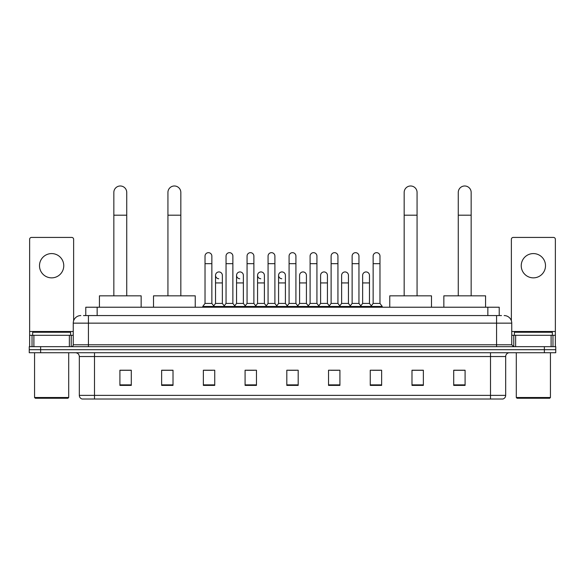<?xml version="1.0" encoding="UTF-8"?>
<svg xmlns="http://www.w3.org/2000/svg" width="585" height="585" viewBox="0 0 585 585"><rect width="100%" height="100%" fill="white"/><g stroke="black" fill="none" stroke-linecap="round" stroke-linejoin="round"><path stroke-width="0.88" d="M85.776 315.564L85.776 307.22L499.224 307.22L499.224 315.564M83.67 315.564L501.506 315.564M83.494 315.564L88.423 315.564L88.423 323.147L73.249 323.147L73.249 344.77A1.894 1.894 0 0 1 71.355 346.664M80.84 315.564A7.583 7.583 0 0 0 73.249 323.147M504.16 315.564A7.583 7.583 0 0 1 511.751 323.147L511.751 344.77L513.645 346.664M40.628 346.664L29.25 346.664L29.25 349.698L40.628 349.698L29.25 349.698L29.25 352.733L40.628 352.733L40.628 349.698L544.372 349.698L40.628 349.698L40.628 346.664L544.372 346.664L544.372 349.698L555.75 349.698L544.372 349.698L544.372 352.733L40.628 352.733M544.372 352.733L555.75 352.733L555.75 346.664L544.372 346.664M505.681 395.372C505.572 397.193 504.665 398.407 502.946 399.014L490.508 399.014L490.508 395.372L505.681 395.372L505.681 356.528A3.795 3.795 0 0 1 509.469 352.733M490.508 399.014L82.054 399.014A3.795 3.795 0 0 1 79.319 395.372L79.319 356.528C79.099 354.225 77.834 352.96 75.531 352.733M465.09 385.398L465.09 370.225L453.711 370.225L453.711 385.398L465.09 385.398M423.365 385.398L423.365 370.225L411.986 370.225L411.986 385.398L423.365 385.398M381.639 385.398L381.639 370.225L370.261 370.225L370.261 385.398L381.639 385.398M339.914 385.398L339.914 370.225L328.536 370.225L328.536 385.398L339.914 385.398M131.289 385.398L131.289 370.225L119.91 370.225L119.91 385.398L131.289 385.398M173.014 385.398L173.014 370.225L161.635 370.225L161.635 385.398L173.014 385.398M214.739 385.398L214.739 370.225L203.361 370.225L203.361 385.398L214.739 385.398M256.464 385.398L256.464 370.225L245.086 370.225L245.086 385.398L256.464 385.398M298.189 385.398L298.189 370.225L286.811 370.225L286.811 385.398L298.189 385.398M372.762 370.298L380.352 370.298M246.68 370.298L254.263 370.298M204.648 370.298L212.238 370.298M330.737 370.298L338.32 370.298M288.705 370.298L296.295 370.298M173.014 370.298L161.635 370.298M131.289 370.298L119.91 370.298M423.365 370.298L411.986 370.298M465.09 370.298L453.711 370.298M51.634 253.583A12.139 12.139 0 0 0 39.495 265.722A12.139 12.139 0 0 0 51.634 277.86A12.139 12.139 0 0 0 63.765 265.722A12.139 12.139 0 0 0 51.634 253.583M69.366 346.664L69.366 335.285L33.893 335.285L33.893 346.664M73.63 320.777L73.63 239.316A1.894 1.894 0 0 0 71.736 237.422L31.524 237.422A1.894 1.894 0 0 0 29.63 239.316L29.63 335.285L33.893 335.285M69.366 335.285L73.249 335.285M29.63 346.664L29.63 335.285M67.94 398.253L35.319 398.253L34.559 397.5L68.701 397.5L67.94 398.253M34.559 352.733L34.559 397.5M68.701 352.733L68.701 397.5M70.595 335.285L70.595 332.251L32.665 332.251L32.665 335.285M113.841 295.834L113.841 192.436A6.45 6.45 0 0 1 120.291 185.986A6.45 6.45 0 0 1 126.733 192.436A6.45 6.45 0 0 0 120.291 185.986M126.733 295.834L126.733 192.436M141.153 307.22L141.153 295.834L99.428 295.834L99.428 307.22M167.932 295.834L167.932 192.436A6.45 6.45 0 0 1 174.381 185.986A6.45 6.45 0 0 1 180.831 192.436A6.45 6.45 0 0 0 174.381 185.986M180.831 295.834L180.831 192.436M195.244 307.22L195.244 295.834L153.519 295.834L153.519 307.22M404.169 295.834L404.169 192.436A6.45 6.45 0 0 1 410.619 185.986A6.45 6.45 0 0 1 417.068 192.436A6.45 6.45 0 0 0 410.619 185.986M417.068 295.834L417.068 192.436M431.481 307.22L431.481 295.834L389.756 295.834L389.756 307.22M458.267 295.834L458.267 192.436A6.45 6.45 0 0 1 464.709 185.986A6.45 6.45 0 0 1 471.159 192.436A6.45 6.45 0 0 0 464.709 185.986M471.159 295.834L471.159 192.436M485.572 307.22L485.572 295.834L443.847 295.834L443.847 307.22M205.028 263.674L211.858 263.674L211.858 303.425L205.028 303.425L205.028 256.084A3.415 3.415 0 0 1 208.655 252.676A3.415 3.415 0 0 1 211.858 256.084A3.415 3.415 0 0 0 208.655 252.676M205.028 303.425L202.754 306.46L202.754 307.22M211.858 303.425L214.132 306.46L202.754 306.46M226.044 303.425L226.044 263.674L232.874 263.674L232.874 303.425L226.044 303.425L223.77 306.46L214.132 306.46L214.132 307.22M226.044 263.674L226.044 256.084A3.415 3.415 0 0 1 229.671 252.676A3.415 3.415 0 0 1 232.874 256.084A3.415 3.415 0 0 0 229.671 252.676M232.874 303.425L235.148 306.46L223.77 306.46L223.77 307.22M247.06 303.425L247.06 263.674L253.883 263.674L253.883 303.425L247.06 303.425L244.779 306.46L235.148 306.46L235.148 307.22M247.06 263.674L247.06 256.084A3.415 3.415 0 0 1 250.687 252.676A3.415 3.415 0 0 1 253.883 256.084A3.415 3.415 0 0 0 250.687 252.676M253.883 303.425L256.164 306.46L244.779 306.46L244.779 307.22M268.069 303.425L268.069 263.674L274.899 263.674L274.899 303.425L268.069 303.425L265.795 306.46L256.164 306.46L256.164 307.22M268.069 263.674L268.069 256.084A3.415 3.415 0 0 1 271.703 252.676A3.415 3.415 0 0 1 274.899 256.084A3.415 3.415 0 0 0 271.703 252.676M274.899 303.425L277.173 306.46L265.795 306.46L265.795 307.22M289.085 303.425L289.085 263.674L295.915 263.674L295.915 303.425L289.085 303.425L286.811 306.46L277.173 306.46L277.173 307.22M289.085 263.674L289.085 256.084A3.415 3.415 0 0 1 292.712 252.676A3.415 3.415 0 0 1 295.915 256.084A3.415 3.415 0 0 0 292.712 252.676M295.915 303.425L298.189 306.46L286.811 306.46L286.811 307.22M310.101 303.425L310.101 263.674L316.931 263.674L316.931 303.425L310.101 303.425L307.827 306.46L298.189 306.46L298.189 307.22M310.101 263.674L310.101 256.084A3.415 3.415 0 0 1 313.728 252.676A3.415 3.415 0 0 1 316.931 256.084A3.415 3.415 0 0 0 313.728 252.676M316.931 303.425L319.205 306.46L307.827 306.46L307.827 307.22M331.117 303.425L331.117 263.674L337.94 263.674L337.94 303.425L331.117 303.425L328.836 306.46L319.205 306.46L319.205 307.22M331.117 263.674L331.117 256.084A3.415 3.415 0 0 1 334.744 252.676A3.415 3.415 0 0 1 337.94 256.084A3.415 3.415 0 0 0 334.744 252.676M337.94 303.425L340.221 306.46L328.836 306.46L328.836 307.22M352.126 303.425L352.126 263.674L358.956 263.674L358.956 303.425L352.126 303.425L349.852 306.46L340.221 306.46L340.221 307.22M352.126 263.674L352.126 256.084A3.415 3.415 0 0 1 355.76 252.676A3.415 3.415 0 0 1 358.956 256.084A3.415 3.415 0 0 0 355.76 252.676M358.956 303.425L361.23 306.46L349.852 306.46L349.852 307.22M373.142 303.425L373.142 263.674L379.972 263.674L379.972 303.425L373.142 303.425L370.868 306.46L361.23 306.46L361.23 307.22M373.142 263.674L373.142 256.084A3.415 3.415 0 0 1 376.769 252.676A3.415 3.415 0 0 1 379.972 256.084A3.415 3.415 0 0 0 376.769 252.676M379.972 303.425L382.246 306.46L370.868 306.46L370.868 307.22M382.246 306.46L382.246 307.22M218.731 278.76A3.415 3.415 0 0 1 215.536 275.352A3.415 3.415 0 0 1 219.163 271.945A3.415 3.415 0 0 1 222.366 275.352L222.366 282.943L215.536 282.943L215.536 275.352M222.366 282.943L222.366 303.425L215.536 303.425L215.536 282.943M215.536 303.425L213.693 305.875M222.366 303.425L224.201 305.875M239.748 278.76A3.415 3.415 0 0 1 236.552 275.352A3.415 3.415 0 0 1 240.179 271.945A3.415 3.415 0 0 1 243.375 275.352L243.375 282.943L236.552 282.943L236.552 275.352M243.375 282.943L243.375 303.425L236.552 303.425L236.552 282.943M236.552 303.425L234.709 305.875M243.375 303.425L245.217 305.875M260.764 278.76A3.415 3.415 0 0 1 257.561 275.352A3.415 3.415 0 0 1 261.195 271.945A3.415 3.415 0 0 1 264.391 275.352L264.391 282.943L257.561 282.943L257.561 275.352M264.391 282.943L264.391 303.425L257.561 303.425L257.561 282.943M257.561 303.425L255.725 305.875M264.391 303.425L266.233 305.875M281.78 278.76A3.415 3.415 0 0 1 278.577 275.352A3.415 3.415 0 0 1 282.204 271.945A3.415 3.415 0 0 1 285.407 275.352L285.407 282.943L278.577 282.943L278.577 275.352M285.407 282.943L285.407 303.425L278.577 303.425L278.577 282.943M278.577 303.425L276.742 305.875M285.407 303.425L287.25 305.875M299.593 275.352A3.415 3.415 0 0 1 303.22 271.945A3.415 3.415 0 0 1 306.423 275.352L306.423 282.943L299.593 282.943L299.593 275.352M306.423 282.943L306.423 303.425L299.593 303.425L299.593 282.943M299.593 303.425L297.75 305.875M306.423 303.425L308.258 305.875M320.609 275.352A3.415 3.415 0 0 1 324.236 271.945A3.415 3.415 0 0 1 327.439 275.352L327.439 282.943L320.609 282.943L320.609 275.352M327.439 282.943L327.439 303.425L320.609 303.425L320.609 282.943M320.609 303.425L318.767 305.875M327.439 303.425L329.275 305.875M341.625 275.352A3.415 3.415 0 0 1 345.252 271.945A3.415 3.415 0 0 1 348.448 275.352L348.448 282.943L341.625 282.943L341.625 275.352M348.448 282.943L348.448 303.425L341.625 303.425L341.625 282.943M341.625 303.425L339.783 305.875M348.448 303.425L350.291 305.875M362.634 275.352A3.415 3.415 0 0 1 366.268 271.945A3.415 3.415 0 0 1 369.464 275.352L369.464 282.943L362.634 282.943L362.634 275.352M369.464 282.943L369.464 303.425L362.634 303.425L362.634 282.943M362.634 303.425L360.799 305.875M369.464 303.425L371.307 305.875M533.366 253.583A12.139 12.139 0 0 0 521.235 265.722A12.139 12.139 0 0 0 533.366 277.86A12.139 12.139 0 0 0 545.505 265.722A12.139 12.139 0 0 0 533.366 253.583M551.107 346.664L551.107 335.285L515.634 335.285L515.634 346.664M551.107 335.285L555.37 335.285L555.37 239.316A1.894 1.894 0 0 0 553.476 237.422L513.264 237.422A1.894 1.894 0 0 0 511.37 239.316L511.37 320.777M511.751 335.285L515.634 335.285M555.37 335.285L555.37 346.664M549.681 398.253L517.06 398.253L516.299 397.5L550.441 397.5L549.681 398.253M516.299 352.733L516.299 397.5M550.441 352.733L550.441 397.5M552.335 335.285L552.335 332.251L514.405 332.251L514.405 335.285M97.154 315.564L97.154 307.22M487.846 315.564L487.846 307.22M88.423 346.664L88.423 344.77L511.751 344.77M73.249 344.77L88.423 344.77L88.423 323.147L496.577 323.147L496.577 346.664M511.751 323.147L496.577 323.147L496.577 315.564M490.508 352.733L490.508 356.528L79.319 356.528M505.681 356.528L490.508 356.528L490.508 395.372L94.492 395.372L94.492 399.014M79.319 395.372L94.492 395.372L94.492 352.733M298.189 384.872L286.811 384.872M256.464 384.872L245.086 384.872M214.739 384.872L203.361 384.872M173.014 384.872L161.635 384.872M131.289 384.872L119.91 384.872M339.914 384.872L328.536 384.872M381.639 384.872L370.261 384.872M423.365 384.872L411.986 384.872M465.09 384.872L453.711 384.872M73.249 331.498L29.63 331.498M71.231 335.285L71.231 346.664M29.66 335.285L29.66 346.664M32.029 346.664L32.029 335.285M113.841 215.192L126.733 215.192M167.932 215.192L180.831 215.192M404.169 215.192L417.068 215.192M458.267 215.192L471.159 215.192M555.37 331.498L511.751 331.498M555.341 346.664L555.341 335.285M552.971 335.285L552.971 346.664M513.769 346.664L513.769 335.285M211.858 263.674L211.858 256.084M232.874 263.674L232.874 256.084M253.883 263.674L253.883 256.084M274.899 263.674L274.899 256.084M295.915 263.674L295.915 256.084M316.931 263.674L316.931 256.084M337.94 263.674L337.94 256.084M358.956 263.674L358.956 256.084M379.972 263.674L379.972 256.084"/></g></svg>
